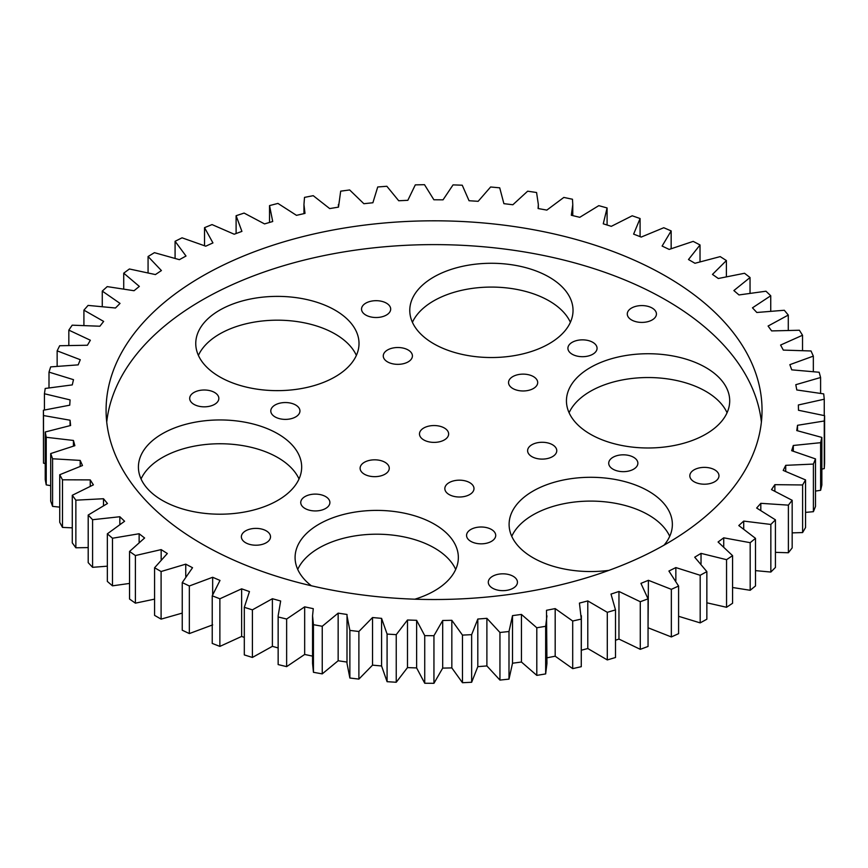 <?xml version="1.0" encoding="UTF-8"?>
<svg xmlns="http://www.w3.org/2000/svg" width="868" height="868" viewBox="0 0 868 868"><rect width="100%" height="100%" fill="white"/><g stroke="black" fill="none" stroke-linecap="round" stroke-linejoin="round"><path stroke-width="1.3" d="M182.237 613.101L161.101 619.123L161.101 571.513L154.58 567.759L167.329 553.524L161.166 549.607L135.397 555.553L129.549 551.451L144.609 537.986L139.13 533.744L112.482 538.236L107.35 533.82L124.591 521.267L119.849 516.731L92.583 519.715L88.2 515.039L107.458 503.505L103.498 498.731L75.863 500.174L72.283 495.281L93.386 484.865L90.239 479.895L62.485 479.798L59.74 474.72L82.482 465.53L80.181 460.409L52.579 458.771L50.702 453.563L74.865 445.685L73.433 440.456L46.232 437.288L45.234 431.993L70.612 425.504L70.058 420.221L43.508 415.544L43.4 410.228L69.744 405.182L70.069 399.898L44.431 393.757L45.212 388.463L72.272 384.904L73.487 379.663L48.999 372.122L50.659 366.893L78.185 364.864L80.268 359.71L57.147 350.846L59.675 345.735L87.418 345.247L90.359 340.234L68.832 330.122L72.196 325.174L99.885 326.227L103.65 321.41L83.914 310.147L88.091 305.406L115.477 307.999L120.034 303.409L102.272 291.095L107.22 286.614L134.041 290.726L139.336 286.407L123.723 273.17L129.397 268.982L155.415 274.57L161.405 270.566L148.07 256.516L154.428 252.664L179.383 259.673L186.012 256.027L175.086 241.293L182.052 237.821L205.727 246.186L212.942 242.921L204.533 227.655L212.042 224.584L234.208 234.23L241.922 231.387L236.107 215.72L244.103 213.072L264.545 223.911L272.715 221.514L269.536 205.597L277.934 203.416L296.476 215.34L305.004 213.398L303.952 204.588L304.505 197.383L313.229 195.68L329.688 208.58L338.498 207.126L340.679 191.155L349.652 189.951L363.866 203.709L372.882 202.754L377.732 186.978L386.857 186.273L398.716 200.758L407.841 200.313L415.305 184.873L424.506 184.689L433.881 199.77L443.038 199.835L453.053 184.884L462.243 185.209L469.056 200.736L478.159 201.311L490.615 186.989L499.718 187.824L503.896 203.665L512.869 204.75L527.657 191.188L536.576 192.522L538.344 204.468L538.095 208.526L546.84 210.099L563.831 197.427L572.479 199.249L572.771 204.62L571.318 215.264L579.759 217.315L598.79 205.651L607.09 207.951L603.26 223.814L611.311 226.331L632.208 215.785L640.085 218.53L633.618 234.121L641.213 237.072L663.77 227.731L671.159 230.91L662.11 246.056L669.185 249.42L693.196 241.38L700.02 244.96L688.487 259.532L694.964 263.275L720.201 256.613L726.397 260.552L712.476 274.407L718.303 278.498L744.538 273.268L750.039 277.532L733.872 290.563L738.983 294.946L765.967 291.214L770.741 295.76L752.469 307.825L756.82 312.48L784.303 310.267L788.285 315.062L768.082 326.042L771.641 330.914L799.374 330.241L802.531 335.243L780.592 345.052L783.316 350.097L811.027 350.976L813.338 356.119L789.858 364.658L791.725 369.844L819.164 372.253L820.596 377.504L795.804 384.698L796.791 389.96L823.699 393.888L824.253 399.204L798.365 404.976L798.484 410.26M185.752 576.341L185.752 564.157L161.101 571.513M45.234 463.566L43.508 463.154L43.4 410.228M50.702 485.657L46.232 484.886L45.234 479.603L45.234 431.993M59.74 507.14L52.579 506.369L50.702 501.172L50.702 453.563M72.283 527.842L62.485 527.408L59.74 522.33L59.74 474.72M88.2 547.589L75.863 547.784L72.283 542.88L72.283 495.281M107.35 566.175L92.583 567.325L88.2 562.648L88.2 515.039M129.549 583.426L112.482 585.835L107.35 581.43L107.35 533.82M154.58 599.137L135.397 603.162L129.549 599.05L129.549 551.451M161.101 619.123L154.58 615.369L154.58 567.759M212.66 624.884L189.343 633.575L182.237 630.201L182.237 582.591L192.533 567.715L185.752 564.157M244.309 637.394L241.629 636.439L219.875 646.4L212.237 643.427L212.237 595.817L220.005 580.432L212.66 577.274L189.343 585.976L182.237 582.591M278.14 647.94L272.389 646.335L252.404 657.445L244.309 654.917L244.309 607.318L249.463 591.575L241.629 588.83L219.875 598.79L212.237 595.817M313.272 656.273L304.668 654.461L286.635 666.635L278.151 664.573L278.14 615.857L280.657 601.003L272.389 598.725L252.404 609.846L244.309 607.318M347.016 662.078L338.151 660.754L322.245 673.883L313.446 672.299L312.556 663.402L312.556 615.792L313.272 608.663L304.668 606.851L286.635 619.036L278.151 616.964L278.14 615.857M798.473 410.26L824.6 415.674L824.264 420.991L797.529 425.298L796.759 430.571L821.855 437.418L820.629 442.68L793.309 445.479L791.659 450.687L815.486 458.901L813.392 464.076L785.724 465.335L783.207 470.423L805.558 479.928L802.607 484.962L774.864 484.669L771.511 489.595L792.169 500.293L788.383 505.143L760.813 503.321L756.657 508.03L775.428 519.834L770.849 524.446L743.713 521.093L738.787 525.552L755.496 538.344L750.18 542.684L723.728 537.824L718.075 541.99L732.57 555.65L726.549 559.676L701.029 553.372L694.715 557.202L706.856 571.611L700.183 575.278L675.846 567.574L668.913 571.035L678.592 586.052L671.344 589.339L648.407 580.312L640.931 583.372L648.049 598.855L640.28 601.719L618.96 591.466L611.007 594.092L615.499 609.9L607.296 612.32L587.788 600.927L579.433 603.097L581.267 619.079L572.696 621.021L555.184 608.598L546.504 610.291L546.948 663.445L545.657 673.915L536.804 675.38L521.44 662.024L512.521 663.228L508.995 679.123L499.946 680.089L486.894 665.94L477.812 666.646L471.649 682.27L462.47 682.715L451.837 667.915L442.691 668.11L433.946 683.311L424.734 683.246L416.629 667.926L407.483 667.611L396.242 682.259L387.085 681.684L381.584 665.973L372.535 665.148L358.885 679.101L349.869 678.016L346.994 663.358L347.016 614.468L338.151 613.144L322.245 626.273L313.446 624.689L312.556 615.792M546.504 657.901L555.184 656.208L555.184 608.598M581.376 615.727L581.267 666.689L572.696 668.631L555.184 656.208M581.376 650.208L587.788 648.526L587.788 600.927M615.499 609.9L615.499 657.51L607.296 659.93L587.788 648.526M615.499 640.237L618.96 639.076L618.96 591.466M648.049 598.855L648.049 646.465L640.28 649.329L618.96 639.076M648.049 628.074L648.407 580.312M678.592 586.052L678.592 633.662L671.344 636.938L648.407 627.922M706.856 571.611L706.856 619.22L700.183 622.888L678.592 616.291M732.57 555.65L732.57 603.26L726.549 607.285L706.856 602.804M755.496 538.344L755.496 585.954L750.18 590.283L732.57 587.506M775.428 519.834L775.428 567.444L770.849 572.055L755.496 570.623M792.169 500.293L792.169 547.903L788.383 552.753L775.428 552.352M805.558 479.928L805.558 527.527L802.607 532.572L792.169 532.876M815.486 458.901L815.486 506.5L813.392 511.686L805.558 512.391M821.855 437.418L821.855 485.028L820.629 490.29L815.486 491.082M824.6 415.674L824.6 463.284L824.264 468.601L821.855 469.132M570.385 322.31A81.635 47.132 0 0 0 491.407 287.08A81.635 47.132 0 0 0 412.419 322.31M356.368 355.413A81.635 47.132 0 0 0 277.391 320.184A81.635 47.132 0 0 0 198.403 355.413M299.026 478.973A81.635 47.132 0 0 0 220.038 443.754A81.635 47.132 0 0 0 141.061 478.973M727.058 412.756A81.635 47.132 0 0 0 648.081 377.537A81.635 47.132 0 0 0 569.093 412.756M455.7 569.43A81.635 47.132 0 0 0 376.712 534.2A81.635 47.132 0 0 0 297.724 569.43M669.716 536.326A81.635 47.132 0 0 0 590.728 501.096A81.635 47.132 0 0 0 511.751 536.326M546.948 615.835L545.657 626.305L536.804 627.77L521.44 614.425L512.521 615.629L508.995 631.513L499.946 632.479L486.894 618.331L477.812 619.036L471.649 634.66L462.47 635.105L451.837 620.305L442.691 620.501L433.946 635.702L424.734 635.647L416.629 620.316L407.483 620.002L396.242 634.649L387.085 634.074L381.584 618.363L372.535 617.539L358.885 631.492L349.869 630.407L346.994 615.748M202.146 544.062A327.974 189.354 0 0 0 559.567 585.108A327.974 189.354 0 0 0 762.039 410.163A327.974 189.354 0 0 0 434.054 220.808A327.974 189.354 0 0 0 106.08 410.163A327.974 189.354 0 0 0 202.146 544.062M44.431 409.967L44.431 393.757M48.999 387.757L48.999 372.122M43.508 463.154L43.508 415.544M70.058 425.602L70.058 420.221M57.147 366.101L57.147 350.846M46.232 484.886L46.232 437.288M73.433 446.033L73.433 440.456M68.832 345.182L68.832 330.122M52.579 506.369L52.579 458.771M80.181 466.257L80.181 460.409M83.914 325.185L83.914 310.147M62.485 527.408L62.485 479.798M90.239 486.113L90.239 479.895M102.272 306.285L102.272 291.095M75.863 547.784L75.863 500.174M103.498 505.447L103.498 498.731M123.723 288.686L123.723 273.17M92.583 567.325L92.583 519.715M119.849 524.131L119.849 516.731M148.07 272.574L148.07 256.516M112.482 585.835L112.482 538.236M139.13 542.109L139.13 533.744M175.086 258.143L175.086 241.293M135.397 603.162L135.397 555.553M161.166 559.404L161.166 549.607M204.533 245.644L204.533 227.655M236.107 233.514L236.107 215.72M189.343 633.575L189.343 585.976M212.66 594.547L212.66 577.274M269.536 222.425L269.536 205.597M219.875 646.4L219.875 598.79M241.629 636.439L241.629 588.83M252.404 657.445L252.404 609.846M272.389 646.335L272.389 598.725M278.151 664.573L278.151 616.964M286.635 666.635L286.635 619.036M304.668 654.461L304.668 606.851M313.446 672.299L313.446 624.689M322.245 673.883L322.245 626.273M338.151 660.754L338.151 613.144M349.869 678.016L349.869 630.407M358.885 679.101L358.885 631.492M372.535 665.148L372.535 617.539M381.584 665.973L381.584 618.363M387.085 681.684L387.085 634.074M396.242 682.259L396.242 634.649M407.483 667.611L407.483 620.002M416.629 667.926L416.629 620.316M424.734 683.246L424.734 635.647M433.946 683.311L433.946 635.702M442.691 668.11L442.691 620.501M451.837 667.915L451.837 620.305M462.47 682.715L462.47 635.105M471.649 682.27L471.649 634.66M477.812 666.646L477.812 619.036M486.894 665.94L486.894 618.331M499.946 680.089L499.946 632.479M508.995 679.123L508.995 631.513M512.521 663.228L512.521 615.629M521.44 662.024L521.44 614.425M607.09 224.996L607.09 207.951M536.804 675.38L536.804 627.77M545.657 673.915L545.657 626.305M640.085 236.617L640.085 218.53M572.696 668.631L572.696 621.021M581.267 666.689L581.267 619.079M671.159 248.573L671.159 230.91M607.296 659.93L607.296 612.32M700.02 261.583L700.02 244.96M640.28 649.329L640.28 601.719M726.397 276.447L726.397 260.552M671.344 636.938L671.344 589.339M675.846 580.638L675.846 567.574M750.039 292.95L750.039 277.532M700.183 622.888L700.183 575.278M701.029 563.647L701.029 553.372M770.741 310.896L770.741 295.76M726.549 607.285L726.549 559.676M723.728 546.493L723.728 537.824M788.285 330.09L788.285 315.062M750.18 590.283L750.18 542.684M743.713 528.699L743.713 521.093M802.531 350.336L802.531 335.243M770.849 572.055L770.849 524.446M760.813 510.178L760.813 503.321M813.338 371.45L813.338 356.119M788.383 552.753L788.383 505.143M774.864 490.995L774.864 484.669M820.596 393.258L820.596 377.504M802.607 532.572L802.607 484.962M785.724 471.259L785.724 465.335M824.253 415.588L824.253 399.204M813.392 511.686L813.392 464.076M793.309 451.11L793.309 445.479M824.264 468.601L824.264 420.991M820.629 490.29L820.629 442.68M797.529 430.712L797.529 425.298M365.797 315.051A14.572 8.42 0 0 0 381.692 316.874A14.572 8.42 0 0 0 390.687 309.106A14.572 8.42 0 0 0 376.104 300.686A14.572 8.42 0 0 0 361.533 309.106A14.572 8.42 0 0 0 365.797 315.051M433.685 343.728A81.635 47.132 0 0 0 522.644 353.949A81.635 47.132 0 0 0 573.032 310.408A81.635 47.132 0 0 0 491.407 263.275A81.635 47.132 0 0 0 409.772 310.408A81.635 47.132 0 0 0 433.685 343.728M387.529 361.88A14.572 8.42 0 0 0 403.414 363.703A14.572 8.42 0 0 0 412.419 355.923A14.572 8.42 0 0 0 397.837 347.515A14.572 8.42 0 0 0 383.265 355.923A14.572 8.42 0 0 0 387.529 361.88M219.669 376.842A81.635 47.132 0 0 0 308.628 387.052A81.635 47.132 0 0 0 359.016 343.511A81.635 47.132 0 0 0 277.391 296.379A81.635 47.132 0 0 0 195.756 343.511A81.635 47.132 0 0 0 219.669 376.842M193.965 404.369A14.572 8.42 0 0 0 209.85 406.191A14.572 8.42 0 0 0 218.844 398.423A14.572 8.42 0 0 0 204.273 390.003A14.572 8.42 0 0 0 189.691 398.423A14.572 8.42 0 0 0 193.965 404.369M275.069 416.911A14.572 8.42 0 0 0 290.954 418.745A14.572 8.42 0 0 0 299.948 410.965A14.572 8.42 0 0 0 285.377 402.546A14.572 8.42 0 0 0 270.794 410.965A14.572 8.42 0 0 0 275.069 416.911M364.376 474.199A14.572 8.42 0 0 0 380.271 476.022A14.572 8.42 0 0 0 389.265 468.243A14.572 8.42 0 0 0 374.683 459.823A14.572 8.42 0 0 0 360.111 468.243A14.572 8.42 0 0 0 364.376 474.199M162.316 500.402A81.635 47.132 0 0 0 251.275 510.612A81.635 47.132 0 0 0 301.673 467.071A81.635 47.132 0 0 0 220.038 419.949A81.635 47.132 0 0 0 138.413 467.071A81.635 47.132 0 0 0 162.316 500.402M305.015 508.474A14.572 8.42 0 0 0 320.9 510.297A14.572 8.42 0 0 0 329.894 502.518A14.572 8.42 0 0 0 315.323 494.109A14.572 8.42 0 0 0 300.74 502.518A14.572 8.42 0 0 0 305.015 508.474M245.644 542.75A14.572 8.42 0 0 0 261.528 544.572A14.572 8.42 0 0 0 270.523 536.793A14.572 8.42 0 0 0 255.952 528.384A14.572 8.42 0 0 0 241.369 536.793A14.572 8.42 0 0 0 245.644 542.75M631.546 319.945A14.572 8.42 0 0 0 647.43 321.768A14.572 8.42 0 0 0 656.436 313.999A14.572 8.42 0 0 0 641.853 305.579A14.572 8.42 0 0 0 627.282 313.999A14.572 8.42 0 0 0 631.546 319.945M572.175 354.22A14.572 8.42 0 0 0 588.059 356.054A14.572 8.42 0 0 0 597.065 348.274A14.572 8.42 0 0 0 582.482 339.855A14.572 8.42 0 0 0 567.911 348.274A14.572 8.42 0 0 0 572.175 354.22M590.359 434.184A81.635 47.132 0 0 0 679.318 444.394A81.635 47.132 0 0 0 729.706 400.853A81.635 47.132 0 0 0 648.081 353.732A81.635 47.132 0 0 0 566.446 400.853A81.635 47.132 0 0 0 590.359 434.184M512.804 388.506A14.572 8.42 0 0 0 528.688 390.329A14.572 8.42 0 0 0 537.693 382.549A14.572 8.42 0 0 0 523.111 374.13A14.572 8.42 0 0 0 508.539 382.549A14.572 8.42 0 0 0 512.804 388.506M531.889 456.644A14.572 8.42 0 0 0 547.773 458.467A14.572 8.42 0 0 0 556.768 450.698A14.572 8.42 0 0 0 542.196 442.279A14.572 8.42 0 0 0 527.614 450.698A14.572 8.42 0 0 0 531.889 456.644M612.992 469.187A14.572 8.42 0 0 0 628.877 471.02A14.572 8.42 0 0 0 637.871 463.241A14.572 8.42 0 0 0 623.3 454.821A14.572 8.42 0 0 0 608.718 463.241A14.572 8.42 0 0 0 612.992 469.187M694.085 481.74A14.572 8.42 0 0 0 709.97 483.563A14.572 8.42 0 0 0 718.975 475.783A14.572 8.42 0 0 0 704.393 467.375A14.572 8.42 0 0 0 689.821 475.783A14.572 8.42 0 0 0 694.085 481.74M423.747 439.913A14.572 8.42 0 0 0 439.642 441.747A14.572 8.42 0 0 0 448.637 433.967A14.572 8.42 0 0 0 434.054 425.548A14.572 8.42 0 0 0 419.483 433.967A14.572 8.42 0 0 0 423.747 439.913M449.103 494.543A14.572 8.42 0 0 0 464.988 496.366A14.572 8.42 0 0 0 473.993 488.597A14.572 8.42 0 0 0 459.411 480.178A14.572 8.42 0 0 0 444.839 488.597A14.572 8.42 0 0 0 449.103 494.543M414.861 599.191A81.635 47.132 0 0 0 458.347 557.527A81.635 47.132 0 0 0 376.712 510.395A81.635 47.132 0 0 0 295.087 557.527A81.635 47.132 0 0 0 311.362 585.77M664.02 545.18A81.635 47.132 0 0 0 672.364 524.424A81.635 47.132 0 0 0 590.728 477.291A81.635 47.132 0 0 0 509.104 524.424A81.635 47.132 0 0 0 533.006 557.744A81.635 47.132 0 0 0 608.913 570.363M470.836 541.372A14.572 8.42 0 0 0 486.72 543.194A14.572 8.42 0 0 0 495.715 535.415A14.572 8.42 0 0 0 481.143 527.006A14.572 8.42 0 0 0 466.561 535.415A14.572 8.42 0 0 0 470.836 541.372M492.568 588.189A14.572 8.42 0 0 0 508.453 590.012A14.572 8.42 0 0 0 517.447 582.244A14.572 8.42 0 0 0 502.876 573.824A14.572 8.42 0 0 0 488.293 582.244A14.572 8.42 0 0 0 492.568 588.189M761.388 422.065A327.974 189.354 0 0 0 434.054 244.613A327.974 189.354 0 0 0 106.731 422.065M303.952 213.637L303.952 204.588M338.39 207.148L338.39 204.501M538.344 208.57L538.344 204.468M572.771 215.6L572.771 204.62"/></g></svg>
